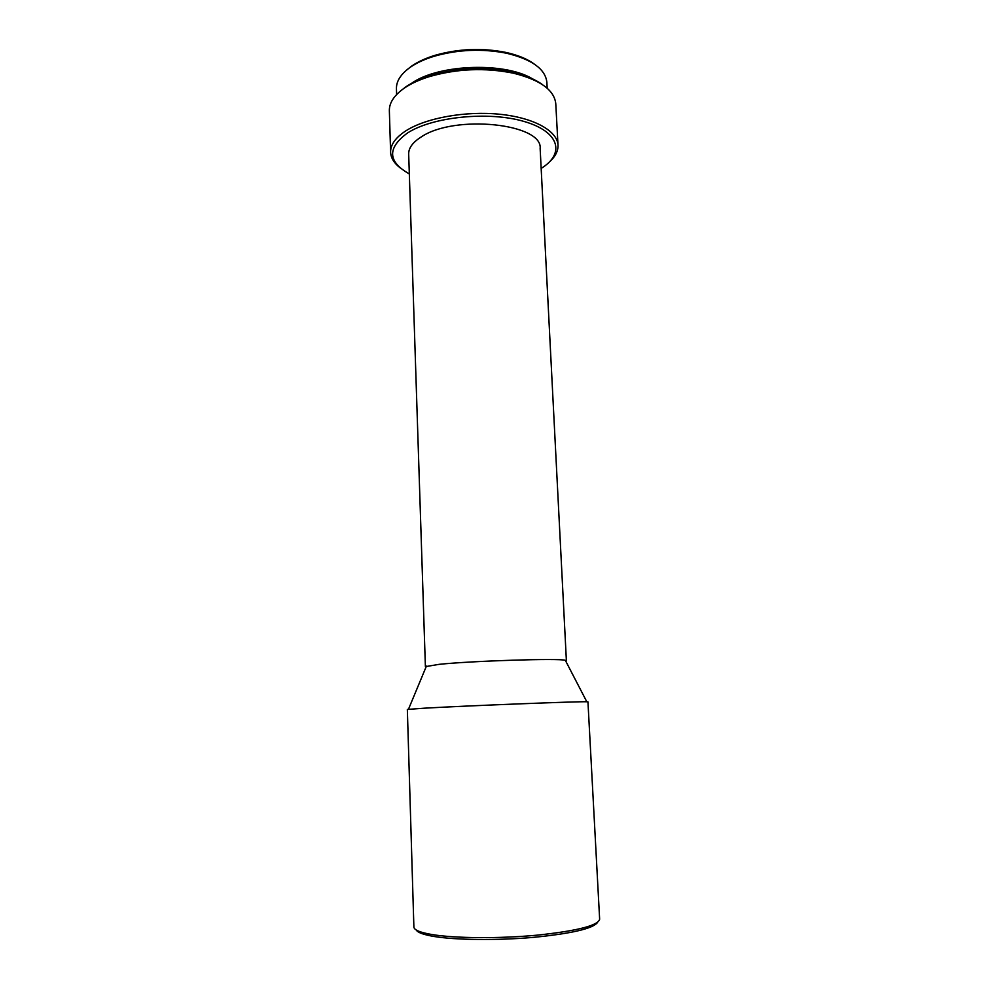 <?xml version="1.0" encoding="UTF-8"?>
<svg xmlns="http://www.w3.org/2000/svg" width="989" height="989" viewBox="0 0 989 989"><rect width="100%" height="100%" fill="white"/><g stroke="black" fill="none" stroke-linecap="round" stroke-linejoin="round"><path stroke-width="1.48" d="M534.097 63.926C527.075 58.833 517.568 54.976 505.614 52.355C481.853 47.719 458.327 48.708 435.049 55.31C425.703 58.178 417.951 61.738 411.758 66.028L407.629 69.23M547.189 88.244L546.88 82.371C545.446 69.106 531.995 59.389 506.553 53.233C482.187 48.473 458.055 49.487 434.171 56.262C424.602 59.192 416.653 62.851 410.311 67.24C400.904 73.965 396.268 81.11 396.441 88.676L396.614 94.548M534.616 80.22C508.358 61.738 438.844 63.531 411.276 83.509M488.826 69.057L453.172 70.553M542.677 84.77C535.333 79.367 525.295 75.213 512.549 72.296C484.684 66.671 457.103 67.833 429.807 75.77C420.288 78.774 412.351 82.446 405.972 86.748L400.817 90.716M549.612 161.763C555.422 156.497 558.216 150.971 558.006 145.185L555.781 103.771C554.359 90.11 540.291 79.924 513.551 73.223C485.043 67.475 456.807 68.649 428.88 76.771C419.151 79.849 411.028 83.583 404.513 87.984C394.24 95.167 389.184 102.745 389.357 110.743L390.606 152.207C390.878 157.98 394.129 163.247 400.347 168.019M558.006 145.185C557.437 130.944 533.973 117.691 499.742 114.254C465.572 110.756 425.938 117.951 405.898 130.808C395.538 137.57 390.445 144.703 390.606 152.207M541.168 168.39C565.214 153.715 559.799 131.76 524.158 121.486C488.826 110.991 432.502 116.714 407.48 133.008C387.07 148.066 387.688 161.702 409.322 173.916M565.77 661.159L566.388 660.739L540.142 148.535C542.961 123.551 454.384 114.118 421.104 137.026C412.697 142.367 408.556 148.041 408.68 154.049L425.394 666.648L426.049 667.006M566.388 660.739L565.312 660.281C558.81 658.167 472.359 660.875 439.264 664.324L425.394 666.648M587.948 701.869L586.811 701.77C580.048 701.288 466.796 705.738 424.553 708.173L407.344 709.434L413.884 927.014C414.032 929.981 420.028 932.479 431.859 934.518C454.767 938.363 499.445 938.722 537.287 935.149C577.304 930.884 598.085 925.58 599.643 919.226L587.948 701.869M597.554 922.391C593.264 928.547 571.865 933.542 533.355 937.374C497.034 940.576 455.373 940.082 433.615 936.41C423.391 934.654 417.593 932.516 416.221 929.981M435.049 55.31L434.171 56.262M505.614 52.355L506.553 53.233M429.807 75.77L428.88 76.771M512.549 72.296L513.551 73.223M565.312 660.281L586.811 701.77M426.42 666.104L408.482 709.237"/></g></svg>
